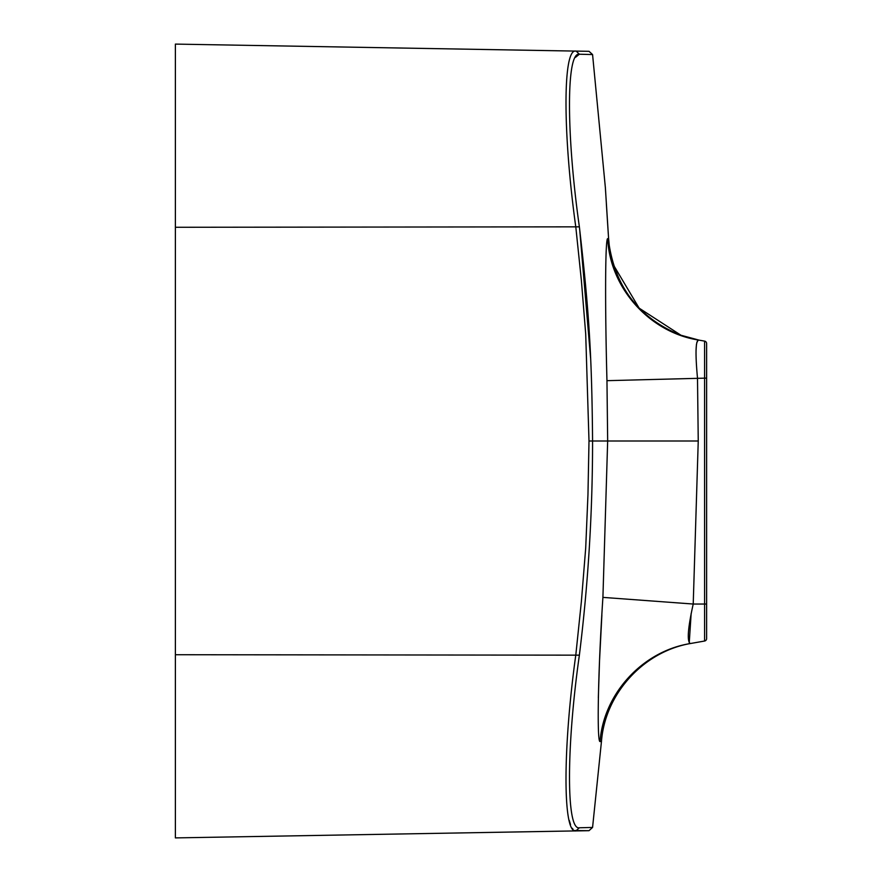 <?xml version="1.0" encoding="UTF-8"?>
<svg xmlns="http://www.w3.org/2000/svg" width="882" height="882" viewBox="0 0 882 882"><rect width="100%" height="100%" fill="white"/><g stroke="black" fill="none" stroke-linecap="round" stroke-linejoin="round"><path stroke-width="1.32" d="M696.339 363.086L696.107 358.037M696.019 350.871L696.46 344.322M696.714 342.844L698.268 340C695.578 341.775 695.314 354.476 697.497 378.102L698.246 441L607.665 441L606.959 380.671C604.92 304.731 605.217 237.335 607.709 238.669C609.958 288.017 649.505 332.26 698.268 340L704.597 341.113A2.448 2.448 0 0 1 706.614 343.517L706.614 638.623A2.448 2.448 0 0 1 704.597 641.027L704.597 604.038L706.614 604.038M606.959 380.671L706.614 378.102M698.246 441L693.219 604.038C687.839 628.282 686.858 641.457 690.308 643.551C642.713 651.148 603.74 693.45 600.036 741.53C596.86 742.523 597.875 673.22 602.913 597.379L607.665 441L592.572 441C592.572 512.651 588.173 584.038 579.375 655.161C566.189 747.727 566.233 830.579 579.375 827.779L592.572 827.437L589 830.679L574.425 830.535M698.268 340L704.597 341.113L704.597 604.038L693.219 604.038L602.913 597.379M601.877 615.019L599.595 659.549M599.506 661.379L598.338 697.717M601.248 741.608L601.447 741.619C605.019 693.406 644.081 650.894 691.83 643.276L690.286 643.551M689.239 642.813L691.157 613.464M607.709 238.669L608.602 238.647L605.361 187.491M609.253 245.405L609.186 244.854C614.026 291.887 652.559 332.679 699.239 340.165L695.832 339.57M605.361 187.557L592.572 54.563L589 51.321L575.836 51.09C562.749 48.345 562.705 132.962 575.836 227.28L581.392 280.575L585.703 333.947L589 441L587.963 494.559L585.703 548.053L581.392 601.425L575.836 654.72C562.705 749.038 562.749 833.655 575.836 830.91L589 830.679L592.572 827.437L601.447 741.619L600.036 741.53M690.308 643.551L704.597 641.027L690.308 643.551M607.323 219.023L607.941 228.559M608.051 230.202L608.282 233.862M590.598 358.059L579.65 229.077M575.417 57.396L579.364 54.221C566.222 51.619 566.178 133.976 579.375 226.839C589.121 311.269 591.866 356.185 592.572 441L589 441M589.044 51.321L592.572 54.563L579.375 54.221L576.144 51.101M585.725 51.266L587.974 51.299M575.836 830.91L579.375 827.779L575.836 830.91L175.386 837.9L175.386 44.1L589 51.321M573.124 829.433L572.275 828.264M570.533 824.582L569.265 820.392M704.597 341.113A2.448 2.448 0 0 1 706.614 343.517M579.375 226.839L175.386 227.28M579.375 655.161L175.386 654.72M613.563 265.151L639.152 308.149L681.158 335.358M694.112 339.14L698.478 340.033M608.558 237.964L609.219 245.119C616.121 288.414 639.836 318.402 680.397 335.083L699.25 340.176M608.602 238.636L608.547 237.931M605.427 188.572L605.548 190.633M605.57 190.964L605.636 192.067M606.353 203.665L607.433 220.687M608.095 230.974L605.35 187.227M592.572 827.437L589 830.679"/></g></svg>

